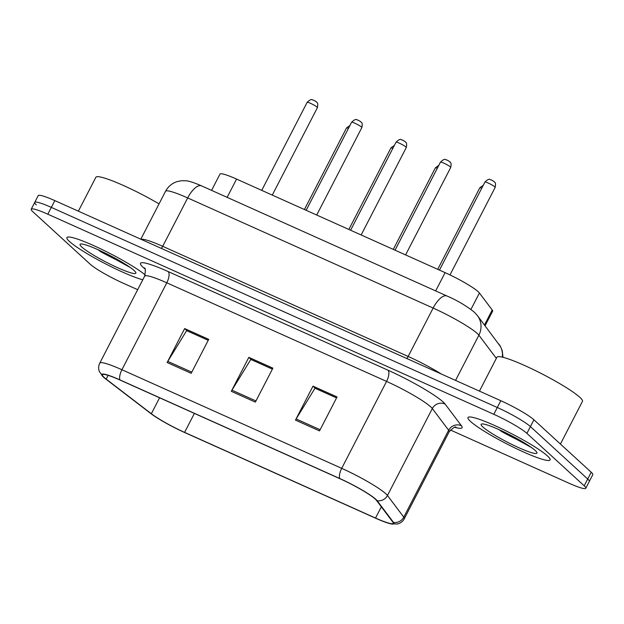 <?xml version="1.0" encoding="UTF-8"?>
<svg xmlns="http://www.w3.org/2000/svg" width="624" height="624" viewBox="0 0 624 624"><rect width="100%" height="100%" fill="white"/><g stroke="black" fill="none" stroke-linecap="round" stroke-linejoin="round"><path stroke-width="0.94" d="M211.575 190.367L219.968 174.119A28.876 3.518 27.3 0 1 236.574 179.08L445.107 272.641A28.876 3.518 27.3 0 1 479.419 292.991L492.227 309.995A28.876 3.518 27.3 0 1 492.617 311.173L485.09 325.751M69.459 241.488A46.199 5.632 -152.7 0 0 103.826 262.961A46.199 5.632 -152.7 0 0 142.787 279.77A46.199 5.632 -152.7 0 1 103.826 262.961A46.199 5.632 -152.7 0 1 69.459 241.488A46.199 5.632 -152.7 0 1 66.908 237.58A46.199 5.632 -152.7 0 0 69.459 241.488M470.527 421.442A46.199 5.632 -152.7 0 0 515.112 448.055A46.199 5.632 -152.7 0 0 550.079 459.911A46.199 5.632 -152.7 0 0 547.529 455.996A46.199 5.632 -152.7 0 0 502.952 429.39A46.199 5.632 -152.7 0 0 467.977 417.534A46.199 5.632 -152.7 0 0 470.527 421.442A46.199 5.632 -152.7 0 0 515.112 448.055A46.199 5.632 -152.7 0 0 550.079 459.911A46.199 5.632 -152.7 0 0 547.529 455.996A46.199 5.632 -152.7 0 0 502.952 429.39A46.199 5.632 -152.7 0 0 467.977 417.534A46.199 5.632 -152.7 0 0 470.527 421.442M104.107 377.403A30.794 3.752 27.3 0 1 102.406 374.798A30.794 3.752 27.3 0 1 120.128 380.086L339.908 478.702A30.794 3.752 27.3 0 1 376.514 500.409L392.839 522.093A30.794 3.752 27.3 0 1 393.253 523.341A30.794 3.752 27.3 0 1 375.531 518.045L184.603 432.377A30.794 3.752 27.3 0 1 151.351 413.743L106.174 379.111A30.794 3.752 27.3 0 1 104.107 377.403M103.459 377.114A31.567 3.845 -152.7 0 0 103.584 377.224A31.567 3.845 -152.7 0 0 105.581 378.869L150.758 413.494A31.567 3.845 -152.7 0 0 184.844 432.604L375.773 518.271A31.567 3.845 -152.7 0 0 390.585 523.786A31.567 3.845 -152.7 0 0 393.51 522.413L377.185 500.729A31.567 3.845 -152.7 0 0 339.667 478.483L119.886 379.868A31.567 3.845 -152.7 0 0 103.459 377.114M500.284 430.646A38.501 4.688 -152.7 0 0 524.176 442.783A38.501 4.688 -152.7 0 1 500.284 430.646M99.216 250.692A38.501 4.688 -152.7 0 0 123.107 262.829A38.501 4.688 -152.7 0 1 99.216 250.692M450.395 429.998L569.182 483.296A28.876 3.518 -152.7 0 0 585.788 488.264L589.298 481.471A28.876 3.518 -152.7 0 0 587.699 479.021L530.416 426.582A28.876 3.518 -152.7 0 0 497.305 407.503L51.316 207.394A28.876 3.518 -152.7 0 0 34.702 202.433A28.876 3.518 -152.7 0 0 36.301 204.883M319.535 430.903L337.061 396.95L312.998 386.155L295.472 420.108L319.535 430.903M336.57 397.909L314.987 388.229L296.119 418.961A7.699 3.136 114.2 0 0 295.472 420.108M315.385 388.409L312.998 386.155M191.194 373.316L208.72 339.362L184.657 328.567L167.131 362.521L191.194 373.316M208.229 340.322L186.646 330.642L167.778 361.374A7.699 3.136 114.2 0 0 167.131 362.521M187.044 330.821L184.657 328.567M255.364 402.113L272.891 368.152L248.828 357.357L231.301 391.31L255.364 402.113M272.399 369.119L250.817 359.432L231.949 390.164A7.699 3.136 114.2 0 0 231.301 391.31M251.215 359.611L248.828 357.357M145.174 274.919A46.199 5.632 -152.7 0 0 100.246 248.648A46.199 5.632 -152.7 0 0 66.908 237.58A46.199 5.632 -152.7 0 1 100.246 248.648A46.199 5.632 -152.7 0 1 145.174 274.919M585.788 488.264A28.876 3.518 -152.7 0 0 584.197 485.815L526.906 433.376A28.876 3.518 -152.7 0 0 493.802 414.297L47.814 214.188A28.876 3.518 -152.7 0 0 31.2 209.227A28.876 3.518 -152.7 0 0 32.791 211.669L90.082 264.116A28.876 3.518 -152.7 0 0 123.193 283.195L137.67 289.684M187.067 330.775L208.252 340.275M315.409 388.362L336.593 397.862M251.238 359.564L272.423 369.073M54.818 200.608A28.876 3.518 -152.7 0 0 38.212 195.64L34.702 202.433A28.876 3.518 -152.7 0 1 51.316 207.394L497.305 407.503A28.876 3.518 -152.7 0 1 530.416 426.582L587.699 479.021A28.876 3.518 -152.7 0 1 589.298 481.471L592.8 474.677A28.876 3.518 -152.7 0 0 591.209 472.235L533.918 419.788A28.876 3.518 -152.7 0 0 500.807 400.709L54.818 200.608L47.814 214.188M159.042 203.892A48.118 5.866 -152.7 0 0 95.87 177.278L78.374 211.169M81.806 247.034A31.379 3.822 -152.7 0 0 113.786 265.918A31.379 3.822 -152.7 0 0 135.853 272.633A31.379 3.822 -152.7 0 0 134.113 270.504A31.379 3.822 -152.7 0 0 105.542 253.258A31.379 3.822 -152.7 0 0 80.504 244.062A31.379 3.822 -152.7 0 0 81.806 247.034M97.5 249.483L130.4 267.571M128.248 266.089L104.317 252.665M560.43 444.054L582.457 401.372A48.118 5.866 -152.7 0 0 579.805 397.293A48.118 5.866 -152.7 0 0 533.364 369.58A48.118 5.866 -152.7 0 0 496.938 357.224L479.443 391.123M482.875 426.988A31.379 3.822 -152.7 0 0 514.855 445.871A31.379 3.822 -152.7 0 0 536.921 452.587A31.379 3.822 -152.7 0 0 535.181 450.458A31.379 3.822 -152.7 0 0 506.61 433.212A31.379 3.822 -152.7 0 0 481.572 424.016A31.379 3.822 -152.7 0 0 482.875 426.988M498.56 429.437L531.469 447.525M529.316 446.043L505.385 432.619M227.144 197.356L236.574 179.08M484.497 324.971L492.227 309.995M470.941 309.418L479.419 292.991M435.669 290.917L445.107 272.641M144.986 268.96A48.118 5.866 27.3 0 1 168.152 271.557L387.933 370.172A9.625 3.916 -65.8 0 1 386.568 381.42L166.78 282.805A38.501 4.688 -152.7 0 0 144.635 276.19C145.618 270.613 145.54 267.852 144.401 267.914M387.933 370.172A48.118 5.866 27.3 0 1 443.118 401.965A48.118 5.866 27.3 0 1 445.123 404.095L461.456 425.771A48.118 5.866 27.3 0 1 454.857 427.323M430.716 406.856A38.501 4.688 -152.7 0 0 386.568 381.42L341.702 468.343A38.501 4.688 27.3 0 1 387.457 495.479L403.783 517.163A38.501 4.688 27.3 0 1 404.305 518.723L449.163 431.8A38.501 4.688 -152.7 0 0 448.648 430.24L432.323 408.556A38.501 4.688 -152.7 0 0 430.716 406.856M393.51 522.413A9.625 9.259 -37 0 0 403.783 517.163L448.648 430.24A9.625 9.259 143 0 1 461.456 425.771M377.185 500.729A9.625 9.259 -37 0 0 387.457 495.479L432.323 408.556A9.625 9.259 143 0 1 445.123 404.095M339.667 478.483A9.625 3.916 -65.8 0 1 341.702 468.343L121.922 369.728A9.625 3.916 114.2 0 0 119.886 379.868M103.584 377.224L99.434 371.732C98.288 368.784 98.397 365.914 99.77 363.113A38.501 4.688 27.3 0 1 121.922 369.728L166.78 282.805A9.625 3.916 -65.8 0 0 168.152 271.557M493.802 414.297L500.807 400.709M526.906 433.376L533.918 419.788M584.197 485.815L591.209 472.235M375.531 518.045L381.334 506.813M106.174 379.111L108.108 375.359M151.351 413.743L159.58 397.792M184.603 432.377L194.392 413.408M255.965 400.943L231.949 390.164M191.794 372.154L167.778 361.374M320.135 429.741L296.119 418.961M496.345 358.379L478.889 335.197A38.501 4.688 -152.7 0 0 477.282 333.497A38.501 4.688 -152.7 0 0 433.134 308.061L187.684 197.933A38.501 4.688 -152.7 0 0 165.532 191.318C168.082 186.56 171.92 183.331 177.029 181.623L181.342 180.742L185.663 180.773C188.479 180.796 193.791 182.497 201.591 185.89L447.041 296.018A19.25 7.831 -65.8 0 0 433.134 308.061L408.158 356.452A38.501 4.688 27.3 0 1 441.308 374.018M161.296 248.375A4.813 1.958 114.2 0 0 162.708 246.316L187.684 197.933A19.25 7.831 -65.8 0 1 201.591 185.89M455.551 380.406L478.889 335.197A19.25 18.525 -37 0 0 477.415 315.572L500.565 346.687L502.242 350.735L503.006 357.31M141.102 239.32A38.501 4.688 27.3 0 1 162.708 246.316L408.158 356.452A4.813 1.958 114.2 0 1 406.747 358.511M502.351 357.154A19.25 18.525 -37 0 0 498.865 344.05M307.164 102.32C312.351 97.383 312.211 100.573 313.591 100.144L316.345 101.774C316.719 102.913 318.482 101.806 317.429 107.617A5.772 0.702 -152.7 0 0 317.109 107.125A5.772 0.702 -152.7 0 0 311.532 103.802A5.772 0.702 -152.7 0 0 307.164 102.32L261.721 190.359M348.442 128.372A5.772 0.702 -152.7 0 0 346.507 127.967L349.97 125.424M351.601 122.257C356.788 117.32 356.647 120.51 358.028 120.081L360.781 121.711C361.163 122.85 362.926 121.742 361.865 127.553A5.772 0.702 -152.7 0 0 361.546 127.062A5.772 0.702 -152.7 0 0 355.969 123.739A5.772 0.702 -152.7 0 0 351.601 122.257L306.158 210.296M396.037 142.194C401.232 137.257 401.092 140.447 402.464 140.018L405.226 141.656C405.6 142.787 407.363 141.687 406.302 147.49A5.772 0.702 -152.7 0 0 405.982 147.007A5.772 0.702 -152.7 0 0 400.413 143.676A5.772 0.702 -152.7 0 0 396.037 142.194L350.594 230.24M440.474 162.131C445.669 157.201 445.528 160.391 446.901 159.955L449.662 161.593C450.037 162.724 451.799 161.624 450.739 167.427A5.772 0.702 -152.7 0 0 450.419 166.943A5.772 0.702 -152.7 0 0 444.85 163.613A5.772 0.702 -152.7 0 0 440.474 162.131L395.039 250.177M484.918 182.075C490.105 177.138 489.965 180.328 491.345 179.899L494.099 181.529C494.473 182.668 496.236 181.561 495.175 187.372A5.772 0.702 -152.7 0 0 494.863 186.88A5.772 0.702 -152.7 0 0 489.286 183.557A5.772 0.702 -152.7 0 0 484.918 182.075L439.475 270.114M392.878 148.317A5.772 0.702 -152.7 0 0 390.944 147.904L394.407 145.361M437.323 168.254A5.772 0.702 -152.7 0 0 435.388 167.84L438.844 165.298M481.759 188.191A5.772 0.702 -152.7 0 0 479.825 187.777L483.28 185.234M100.402 251.503A39.46 4.813 -152.7 0 0 123.981 263.359M501.47 431.449A39.46 4.813 -152.7 0 0 525.049 443.313M390.585 523.786L397.472 523.988C400.546 523.216 402.815 521.461 404.305 518.723M31.2 209.227L34.702 202.433M99.77 363.113L144.635 276.19M449.163 431.8C453.141 427.768 455.434 426.231 456.043 427.198M447.041 296.018C457.205 300.409 466.268 305.768 474.232 312.101L477.415 315.572M165.532 191.318L140.821 239.195M317.429 107.617L272.275 195.094M346.507 127.967L304.418 209.516M361.865 127.553L316.711 215.03M406.302 147.49L361.148 234.975M450.739 167.427L405.592 254.912M495.175 187.372L449.99 274.919M390.944 147.904L348.855 229.453M435.388 167.84L393.292 249.397M479.825 187.777L437.728 269.334"/></g></svg>

